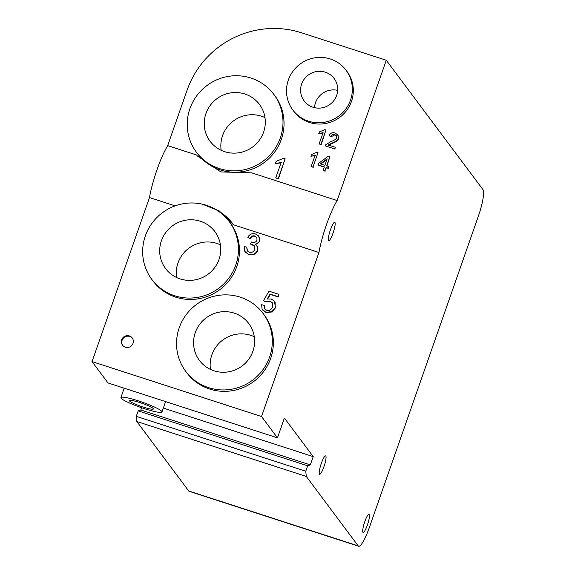 <?xml version="1.0" encoding="UTF-8"?>
<svg xmlns="http://www.w3.org/2000/svg" width="575" height="575" viewBox="0 0 575 575"><rect width="100%" height="100%" fill="white"/><g stroke="black" fill="none" stroke-linecap="round" stroke-linejoin="round"><path stroke-width="0.86" d="M132.394 338.222A6.038 5.887 -36.8 0 0 124.236 337.388A6.038 5.887 -36.8 0 0 122.734 345.446M133.012 343.397A6.038 5.887 143.2 0 1 122.525 345.18A6.038 5.887 143.2 0 1 123.841 336.849A6.038 5.887 143.2 0 1 133.012 343.397M318.112 164.896L324.336 166.915L323.128 170.351L324.889 170.926L326.097 167.483L328.03 168.108L328.598 166.491L326.658 165.866L329.921 156.558L328.476 156.091L318.679 163.278L318.349 165.219L324.257 167.131M324.904 165.291L320.404 163.839L327.168 158.815L324.904 165.291M326.931 159.491L320.872 163.99M328.598 166.491L328.03 168.108M328.268 168.432L326.097 167.483M326.334 167.807L324.889 170.926M325.127 171.242L323.128 170.351M326.981 165.967L329.921 156.558M249.255 252.245L247.128 250.542L246.747 247.099L244.21 246.632L244.756 251.297L248.537 254.251C252.799 255.25 255.738 253.906 257.363 250.226L257.521 246.718L255.379 244.152L258.01 243.139L259.512 241.026L259.677 238.251L258.254 235.678L255.523 234.018C252.245 233.048 249.658 234.111 247.775 237.223L250.046 238.445C251.311 236.196 252.914 235.391 254.869 236.023L256.896 237.662L257.025 240.17C255.94 242.283 254.208 242.952 251.828 242.161L251.447 242.01L250.448 244.052L252.245 244.332L254.279 245.726L254.775 249.435C253.668 251.908 251.828 252.849 249.255 252.245M256.738 237.382L255.106 236.347C253.158 235.707 251.548 236.519 250.283 238.769L250.046 238.445M254.524 246.042L250.448 244.052M246.747 247.099L247.523 251.124M250.283 238.769L247.775 237.223M258.786 236.296L259.749 241.349L255.825 244.447M256.867 245.467L257.607 250.542C255.983 254.229 253.036 255.573 248.781 254.574L245.194 251.972M264.213 305.339L261.589 304.721L262.135 309.364L266.017 312.304L272.04 311.585L275.238 307.431L275.08 302.242L274.44 301.185L271.335 299.029L267.167 299.05L270.092 294.091L277.977 296.643L278.789 294.321L268.963 291.137L263.487 300.682L265.657 301.724L269.941 300.962L272.572 303.162L272.586 306.82C271.299 309.824 269.337 310.989 266.699 310.306L264.536 308.567L264.213 305.339L264.946 309.163M274.44 301.185L275.482 307.754L272.277 311.909L266.254 312.627L262.523 309.954M278.789 294.321L278.221 296.966L270.336 294.414L267.677 298.921M272.277 302.63L270.178 301.278L265.657 301.724M265.902 302.048L263.487 300.682M325.17 145.842L334.657 148.918L335.247 147.222L328.217 144.943L331.962 143.082C336.059 141.5 338.172 139.962 338.287 138.474L338.078 135.247L335.211 133.041C332.408 132.171 330.366 133.048 329.094 135.686L330.848 136.455L332.357 134.593L334.657 134.485L336.353 135.837L336.483 137.842C336.325 139.028 334.398 140.322 330.704 141.723L325.809 144.684L325.17 145.842L334.657 148.918M336.253 135.65L334.894 134.809L331.085 136.778L329.094 135.686M337.748 134.722L338.524 138.798C338.409 140.286 336.303 141.817 332.199 143.405L328.454 145.267M334.894 149.241L335.247 147.222M324.796 129.67L319.391 131.927L318.794 133.637L323.057 132.653L319.125 143.887L320.886 144.454L325.932 130.036L324.796 129.67M323.301 132.976L318.794 133.637M325.932 130.036L321.123 144.778L319.125 143.887M315.143 155.257L311.204 166.491L312.965 167.059L318.018 152.641L316.882 152.274L311.478 154.531L310.874 156.242L315.143 155.257M312.965 167.059L318.018 152.641M313.21 167.382L311.204 166.491M315.38 155.581L310.874 156.242M283.554 158.283L276.101 161.395L275.281 163.753L281.161 162.394L275.734 177.876L278.163 178.66L285.121 158.793L283.554 158.283M281.398 162.718L275.281 163.753M285.121 158.793L278.401 178.983L275.734 177.876M167.677 145.633L196.643 155.013L197.333 155.976L220.822 171.918L251.692 172.852L337.151 200.538A39.258 7.159 108 0 0 318.96 252.482L261.517 416.516L92.043 361.603L149.486 197.57A39.258 7.159 -72 0 1 167.677 145.633L187.098 90.167A90.591 88.342 143.2 0 1 301.537 32.797L386.278 60.253L337.151 200.538M196.643 155.013A49.824 48.587 -36.8 0 0 197.225 155.832M337.676 90.361A18.723 18.256 -36.8 0 0 314.518 107.669M313.016 107.245A18.723 18.256 143.2 0 1 304.153 100.927A18.723 18.256 143.2 0 1 308.222 75.095A18.723 18.256 143.2 0 1 334.147 78.509A18.723 18.256 143.2 0 1 334.046 100.345A18.723 18.256 143.2 0 1 313.016 107.245M308.531 121.188A33.221 32.394 143.2 0 1 292.819 109.969A33.221 32.394 143.2 0 1 300.035 64.134A33.221 32.394 143.2 0 1 346.035 70.2A33.221 32.394 143.2 0 1 345.848 108.948A33.221 32.394 143.2 0 1 308.531 121.188M346.035 70.2L346.998 71.487A33.221 32.394 143.2 0 1 346.811 110.228A33.221 32.394 143.2 0 1 309.494 122.475A33.221 32.394 143.2 0 1 293.775 111.255L292.819 109.969M254.272 336.706A30.806 30.037 -36.8 0 0 222.697 340.105A30.806 30.037 -36.8 0 0 210.493 369.416M208.581 387.643A48.314 47.114 143.2 0 1 185.718 371.328A48.314 47.114 143.2 0 1 196.219 304.664A48.314 47.114 143.2 0 1 263.127 313.483A48.314 47.114 143.2 0 1 262.861 369.84A48.314 47.114 143.2 0 1 208.581 387.643M213.986 370.796A30.806 30.037 143.2 0 1 199.417 360.396A30.806 30.037 143.2 0 1 206.109 317.896A30.806 30.037 143.2 0 1 248.759 323.517A30.806 30.037 143.2 0 1 248.594 359.447A30.806 30.037 143.2 0 1 213.986 370.796M263.127 313.483L264.169 314.877A48.314 47.114 143.2 0 1 263.903 371.234A48.314 47.114 143.2 0 1 209.616 389.038A48.314 47.114 143.2 0 1 186.76 372.722L185.718 371.328M264.96 117.58A30.806 30.037 -36.8 0 0 233.385 120.98A30.806 30.037 -36.8 0 0 221.181 150.298M219.269 168.525A48.314 47.114 143.2 0 1 196.406 152.21A48.314 47.114 143.2 0 1 206.907 85.546A48.314 47.114 143.2 0 1 273.815 94.365A48.314 47.114 143.2 0 1 273.549 150.722A48.314 47.114 143.2 0 1 219.269 168.525M224.674 151.678A30.806 30.037 143.2 0 1 210.098 141.278A30.806 30.037 143.2 0 1 216.797 98.778A30.806 30.037 143.2 0 1 259.447 104.398A30.806 30.037 143.2 0 1 259.282 140.329A30.806 30.037 143.2 0 1 224.674 151.678M273.815 94.365L274.85 95.752A48.314 47.114 143.2 0 1 274.591 152.109A48.314 47.114 143.2 0 1 220.304 169.92A48.314 47.114 143.2 0 1 197.448 153.604L196.406 152.21M220.405 244.821A30.806 30.037 -36.8 0 0 188.83 248.22A30.806 30.037 -36.8 0 0 176.626 277.531M232.429 223.323A49.824 48.587 -36.8 0 0 216.531 209.961M202.192 204.132L219.111 210.824L233.5 224.789L318.96 252.482M175.145 205.879L149.486 197.57M174.707 295.758A48.314 47.114 143.2 0 1 151.85 279.443A48.314 47.114 143.2 0 1 162.344 212.779A48.314 47.114 143.2 0 1 229.252 221.598A48.314 47.114 143.2 0 1 228.987 277.955A48.314 47.114 143.2 0 1 174.707 295.758M180.119 278.911A30.806 30.037 143.2 0 1 165.542 268.511A30.806 30.037 143.2 0 1 172.234 226.011A30.806 30.037 143.2 0 1 214.892 231.632A30.806 30.037 143.2 0 1 214.719 267.562A30.806 30.037 143.2 0 1 180.119 278.911M229.252 221.598L230.295 222.992A48.314 47.114 143.2 0 1 230.029 279.349A48.314 47.114 143.2 0 1 175.749 297.153A48.314 47.114 143.2 0 1 152.885 280.837L151.85 279.443M323.905 466.778A9.66 1.761 -72 0 1 319.65 474.26A9.66 1.761 -72 0 1 320.951 464.521A9.66 1.761 -72 0 1 325.601 455.874A9.66 1.761 -72 0 1 323.905 466.778M367.403 524.982A9.66 1.761 -72 0 1 363.141 532.457A9.66 1.761 -72 0 1 364.442 522.725A9.66 1.761 -72 0 1 369.1 514.072A9.66 1.761 -72 0 1 367.403 524.982M333.026 233.155A9.66 1.761 -72 0 1 328.763 240.63A9.66 1.761 -72 0 1 330.064 230.898A9.66 1.761 -72 0 1 334.722 222.245A9.66 1.761 -72 0 1 333.026 233.155M129.569 400.933A12.686 1.596 19.3 0 1 129.461 400.588A12.686 1.596 19.3 0 1 141.96 403.276A12.686 1.596 19.3 0 1 153.403 408.969A12.686 1.596 19.3 0 1 142.011 406.669A12.686 1.596 19.3 0 1 129.569 400.933M121.095 398.188A21.742 2.738 -160.7 0 0 142.428 408.013A21.742 2.738 -160.7 0 0 161.949 411.966A21.742 2.738 -160.7 0 0 142.334 402.198A21.742 2.738 -160.7 0 0 120.908 397.591A21.742 2.738 -160.7 0 0 121.095 398.188M92.043 361.603L107.978 382.936L277.459 437.848L261.517 416.516M163.314 408.07L313.224 456.636L310.327 464.916L307.661 465.808L305.756 471.256L306.295 476.431L136.814 421.518L136.275 416.35L138.187 410.895L140.846 410.011L141.637 407.747M140.846 410.011L310.327 464.916M138.187 410.895L307.661 465.808M136.275 416.35L305.756 471.256M277.459 437.848L284.388 418.054L313.224 456.636M386.278 60.253L482.957 189.628A24.157 4.406 -72 0 1 478.242 216.531L369.323 527.555A24.157 4.406 -72 0 1 358.671 546.25A24.157 4.406 -72 0 1 358.196 545.891L306.295 476.431M136.814 421.518L188.722 490.978A24.157 4.406 108 0 0 189.197 491.338L358.671 546.25M358.196 545.891L188.722 490.978M124.2 388.19L120.908 397.591M165.586 401.594L161.949 411.966"/></g></svg>
